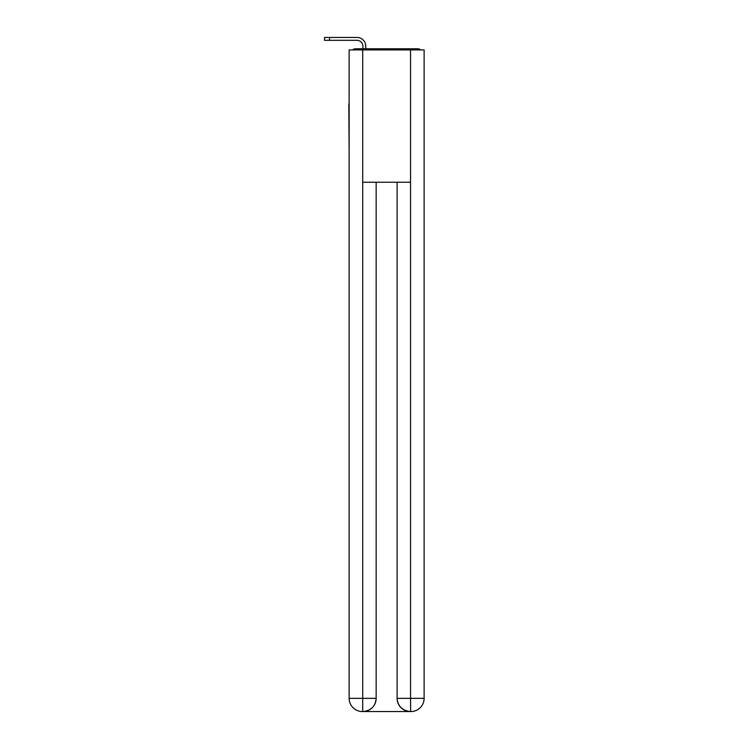<?xml version="1.0" encoding="UTF-8"?>
<svg xmlns="http://www.w3.org/2000/svg" width="749" height="749" viewBox="0 0 749 749"><rect width="100%" height="100%" fill="white"/><g stroke="black" fill="none" stroke-linecap="round" stroke-linejoin="round"><path stroke-width="1.12" d="M424.121 153.124L424.121 60.06M349.137 103.942L349.137 60.06M348.809 103.942L349.137 153.124M420.751 49.911A4.41 4.41 0 0 0 417.839 48.807L355.419 48.807A4.41 4.41 0 0 0 352.507 49.911M355.419 48.807L362.919 48.807L362.919 46.269A5.955 5.955 0 0 0 356.964 40.315L324.542 40.315L324.542 37.45L356.964 37.45A8.819 8.819 0 0 1 365.793 46.269L365.793 48.807L369.426 48.807M403.833 48.807L417.839 48.807M362.703 49.911L349.137 49.911L349.137 698.321A13.229 13.229 0 0 0 362.366 711.55L410.34 711.55A13.229 13.229 0 0 1 397.11 698.321L397.11 182.241L397.11 698.321C397.775 706.12 402.194 710.529 410.34 711.55L410.892 711.55A13.229 13.229 0 0 0 424.121 698.321L424.121 49.911L362.703 49.911L362.703 182.241L410.555 182.241L410.555 49.911M376.157 182.241L376.157 698.321A13.229 13.229 0 0 1 362.919 711.55C371.101 710.698 375.511 706.279 376.157 698.321L376.157 182.241M397.11 698.321L410.555 698.321L410.658 711.55M349.137 698.321A13.229 13.229 0 0 0 362.366 711.55A13.229 13.229 0 0 1 349.137 698.321L362.703 698.321L362.703 711.55M362.919 46.269A5.955 5.955 0 0 0 356.964 40.315A5.955 5.955 0 0 1 362.919 46.269A5.955 5.955 0 0 0 356.964 40.315A5.955 5.955 0 0 1 362.919 46.269A5.955 5.955 0 0 0 356.964 40.315A5.955 5.955 0 0 1 362.919 46.269A5.955 5.955 0 0 0 356.964 40.315A5.955 5.955 0 0 1 362.919 46.269A5.955 5.955 0 0 0 356.964 40.315A5.955 5.955 0 0 1 362.919 46.269A5.955 5.955 0 0 0 356.964 40.315A5.955 5.955 0 0 1 362.919 46.269A5.955 5.955 0 0 0 356.964 40.315A5.955 5.955 0 0 1 362.919 46.269A5.955 5.955 0 0 0 356.964 40.315A5.955 5.955 0 0 1 362.919 46.269A5.955 5.955 0 0 0 356.964 40.315A5.955 5.955 0 0 1 362.919 46.269M329.513 37.45L356.964 37.45L329.513 37.45L356.964 37.45L329.513 37.45L356.964 37.45L329.513 37.45L356.964 37.45L329.513 37.45L356.964 37.45L329.513 37.45L356.964 37.45L329.513 37.45L356.964 37.45L329.513 37.45L356.964 37.45L329.513 37.45L356.964 37.45L329.513 37.45L329.513 40.315M376.157 698.321L362.703 698.321L362.703 182.241M410.555 182.241L410.555 698.321L424.121 698.321"/></g></svg>
